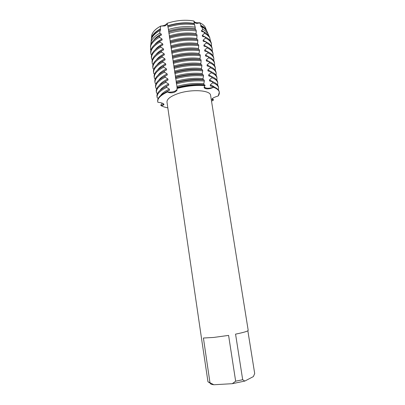 <?xml version="1.0" encoding="UTF-8"?>
<svg xmlns="http://www.w3.org/2000/svg" width="405" height="405" viewBox="0 0 405 405"><rect width="100%" height="100%" fill="white"/><g stroke="black" fill="none" stroke-linecap="round" stroke-linejoin="round"><path stroke-width="0.61" d="M194.491 24.73L193.884 20.989C185.363 19.526 176.464 20.285 167.194 23.267L168.303 28.628L177.147 87.627L176.742 90.629L174.707 92.138C172.064 93.104 169.604 93.054 167.336 91.981L167.26 91.449L169.538 90.168L169.386 89.115L166.663 87.399L166.511 86.341L168.789 85.08L168.637 84.027L165.913 82.301L165.761 81.248L168.04 80.003L167.888 78.96L165.169 77.218L165.017 76.17L167.295 74.945L167.144 73.902L164.43 72.156L164.273 71.113L166.551 69.908L166.399 68.865L163.686 67.108L163.534 66.066L165.812 64.881L165.66 63.843L162.952 62.076L162.795 61.039L165.073 59.869L164.921 58.836L162.213 57.059L162.061 56.027L164.339 54.877L164.187 53.845L161.479 52.063L161.327 51.03L163.605 49.896L163.453 48.868L160.75 47.076L160.598 46.048L162.871 44.935L162.719 43.912L160.021 42.105L159.869 41.082L162.142 39.989L161.99 38.966L159.454 37.3L159.529 35.954L161.413 35.058L161.266 34.04L159.747 33.175L160.031 30.456L160.689 30.142L160.218 28.973L160.679 26.072C155.707 28.821 152.756 31.782 151.824 34.962L151.627 37.442C151.262 33.478 154.28 29.686 160.679 26.072L164.881 25.94L160.679 26.072C163.949 25.839 166.121 24.902 167.194 23.267C166.906 24.457 166.131 25.353 164.881 25.94C166.131 25.353 166.906 24.457 167.194 23.267C176.464 20.285 185.363 19.526 193.884 20.989C194.511 22.472 196.435 23.05 199.655 22.726C196.597 23.996 194.668 23.419 193.884 20.989C194.668 23.419 196.597 23.996 199.655 22.726C203.34 24.396 205.426 26.533 205.917 29.13M201.376 337.517L207.978 381.834L209.972 382.715L203.416 338.023L213.612 337.451L228.592 335.401L235.649 381.181L242.681 379.723L235.563 334.135C243.82 332.459 248.027 331.199 248.194 330.353L210.605 95.433C210.565 90.001 190.593 88.877 177.167 93.899C170.201 96.522 166.809 99.255 166.987 102.106L201.376 337.517M157.869 102.288C156.983 98.947 160.137 95.514 167.336 91.981C169.614 92.396 172.044 92.183 174.621 91.338L177.147 89.778C174.874 91.722 171.604 92.456 167.336 91.981C160.603 95.261 157.398 98.501 157.737 101.69L157.869 102.288C161.301 102.627 163.331 103.3 163.954 104.303C164.015 104.956 162.997 105.371 160.906 105.553C162.4 105.072 163.321 104.515 163.666 103.888C163.321 104.515 162.4 105.072 160.906 105.553L160.831 105.057L162.344 103.174M167.822 107.846C164.967 107.315 162.663 106.55 160.906 105.553C162.663 106.55 164.967 107.315 167.822 107.846M205.841 28.76L204.991 26.826C203.938 25.211 202.161 23.844 199.655 22.726L201.012 25.439L200.733 25.642L200.89 26.649L201.675 26.836L202.844 29.398L201.513 30.502L201.67 31.509L203.993 32.03L204.535 33.301L202.292 35.377L202.454 36.384L205.3 37.012L205.462 38.024L203.077 40.262L203.239 41.275L206.089 41.912L206.256 42.93L203.862 45.168L204.024 46.185L206.884 46.833L207.051 47.851L204.652 50.088L204.814 51.106L207.679 51.764L207.846 52.787L205.446 55.019L205.608 56.042L208.479 56.715L208.646 57.738L206.236 59.97L206.403 60.998L209.279 61.676L209.446 62.709L207.036 64.937L207.198 65.964L210.084 66.658L210.251 67.691L207.836 69.918L207.998 70.951L210.889 71.655L211.056 72.687L208.636 74.915L208.803 75.948L211.699 76.666L211.866 77.704L209.441 79.927L209.608 80.965L212.509 81.694L212.676 82.736L210.246 84.954L210.413 85.997L213.324 86.736L213.405 87.257C208.661 88.66 205.634 88.548 204.328 86.913L204.393 86.437C204.125 87.237 204.733 87.789 206.211 88.103C208.474 88.442 210.868 88.158 213.405 87.257C208.853 90.001 201.528 89.105 205.062 85.627L204.981 85.101L203.998 84.736L203.831 83.683L204.333 81.041L204.166 79.987L203.194 79.648L203.026 78.6L203.523 75.943L203.356 74.89L202.389 74.581L202.227 73.533L202.718 70.855L202.551 69.807L201.589 69.528L201.422 68.486L201.913 65.787L201.746 64.744L200.789 64.491L201.113 60.735L200.946 59.692L199.994 59.469L200.313 55.703L200.146 54.66L199.204 54.462L199.037 53.43L199.513 50.681L199.351 49.643L198.41 49.476L198.718 45.674L198.556 44.641L197.625 44.499L197.761 39.66C188.932 38.526 179.714 39.356 170.105 42.15M212.397 98.536L213.562 99.989L211.856 99.427L213.562 99.989L212.367 99.873C211.187 98.861 213.136 97.559 218.209 95.96C220.695 92.33 219.095 89.429 213.405 87.257C216.989 88.543 218.953 90.214 219.307 92.269L218.209 95.96M213.562 99.989L211.521 101.159L213.562 99.989M177.051 88.482C186.837 85.895 196.172 84.944 205.062 85.627C196.172 84.944 186.837 85.895 177.051 88.482M247.855 330.789L254.689 373.531L253.414 376.559L244.797 381.08L242.681 379.723M235.649 381.181L232.303 383.687L244.797 381.08M232.303 383.687L213.84 384.75L209.972 382.715M208.813 382.371L210.22 383.135C210.165 383.915 211.369 384.456 213.84 384.75M210.246 84.954L212.853 86.022L214.721 87.288M212.676 82.736L214.959 83.734C217.115 84.908 218.33 86.29 218.589 87.875L218.401 89.915M219.307 92.269L219.226 91.763C218.968 90.209 217.758 88.857 215.602 87.708L213.324 86.736M218.589 87.875L218.427 86.862C218.163 85.268 216.948 83.881 214.792 82.696L212.509 81.694M209.441 79.927L213.779 82.205M211.866 77.704L214.149 78.732C216.31 79.942 217.525 81.359 217.794 82.984L217.632 85.015M217.794 82.984L217.632 81.972C217.358 80.342 216.143 78.919 213.982 77.699L211.699 76.666M208.636 74.915L212.833 77.132M211.056 72.687L213.339 73.751C215.506 74.996 216.726 76.449 216.999 78.109L216.862 80.129M216.999 78.109L216.837 77.102C216.559 75.436 215.339 73.973 213.172 72.718L210.889 71.655M207.836 69.918L211.886 72.07M210.251 67.691L212.534 68.779C214.706 70.065 215.926 71.553 216.209 73.249L216.093 75.259M216.209 73.249L216.047 72.247C215.764 70.541 214.539 69.042 212.372 67.757L210.084 66.658M207.036 64.937L210.934 67.017M209.446 62.709L211.734 63.828C213.906 65.144 215.131 66.668 215.419 68.404L215.323 70.404M215.419 68.404L215.257 67.402C214.969 65.661 213.739 64.132 211.567 62.805L209.279 61.676M206.236 59.97L209.977 61.98M208.646 57.738L210.934 58.892C213.106 60.244 214.341 61.803 214.63 63.57L214.554 65.564M214.63 63.57L214.468 62.572C214.174 60.796 212.944 59.231 210.767 57.874L208.479 56.715M205.446 55.019L209.02 56.953M207.846 52.787L210.139 53.971C212.311 55.353 213.551 56.948 213.85 58.755L213.789 60.735M213.85 58.755L213.688 57.763C213.384 55.946 212.149 54.346 209.972 52.954L207.679 51.764M204.652 50.088L208.059 51.931M207.051 47.851L209.344 49.066C211.521 50.483 212.762 52.113 213.065 53.956L213.025 55.925M213.065 53.956L212.903 52.964C212.6 51.111 211.354 49.476 209.177 48.048L206.884 46.833M203.862 45.168L207.097 46.924M206.256 42.93L208.55 44.17C210.732 45.623 211.977 47.289 212.286 49.167L212.26 51.131M212.286 49.167L212.124 48.18C211.815 46.291 210.565 44.621 208.388 43.163L206.089 41.912M203.077 40.262L206.13 41.933M205.462 38.024L207.76 39.295C209.942 40.783 211.192 42.479 211.506 44.393L211.496 46.352M211.506 44.393L211.349 43.411C211.03 41.487 209.78 39.781 207.598 38.288L205.3 37.012M202.292 35.377L205.234 36.997M204.535 33.301L206.828 34.602L209.582 37.295L210.615 41.366M209.805 37.66L209.02 36.01L206.292 33.331L203.993 32.03M201.513 30.502L204.814 32.435M202.844 29.398L205.188 30.729L207.861 33.372L208.813 35.711M207.618 32.815L206.747 30.831L204.13 28.223L201.675 26.836M200.733 25.642L203.356 27.11L206.125 30M201.012 25.439L203.558 26.877L206.145 29.459L207.011 31.428M196.835 39.533L196.977 34.688C188.148 33.509 178.944 34.329 169.356 37.144M196.045 34.562L196.278 30.952L195.904 29.707C187.211 28.492 178.154 29.282 168.728 32.086M195.266 29.611L195.195 27.17L194.597 24.751C186.108 23.444 177.253 24.209 168.04 27.039M159.529 35.954C154.594 38.784 151.662 41.776 150.726 44.93L150.523 49.729L150.969 49.906M159.869 41.082C153.323 44.869 150.27 48.737 150.716 52.691L151.014 54.412L151.683 54.68M160.598 46.048C154.032 49.785 150.969 53.597 151.399 57.469L151.698 59.181L152.396 59.464M161.327 51.03C154.745 54.721 151.667 58.467 152.088 62.269L152.381 63.97L153.12 64.268M162.061 56.027C155.459 59.667 152.366 63.352 152.776 67.083L153.07 68.769L153.844 69.088M162.795 61.039C156.178 64.628 153.07 68.253 153.47 71.908L153.758 73.589L154.573 73.918M163.534 66.066C156.897 69.609 153.773 73.168 154.163 76.753L154.452 78.418L155.307 78.767M164.273 71.113C157.616 74.601 154.477 78.104 154.857 81.607L155.145 83.263L156.047 83.632M165.017 76.17C158.34 79.613 155.186 83.05 155.555 86.478L155.839 88.123L156.786 88.513M165.761 81.248C159.069 84.64 155.9 88.012 156.254 91.368L156.538 92.998L157.535 93.408M166.511 86.341C159.793 89.682 156.613 92.988 156.958 96.268L157.241 97.889L158.284 98.319M167.791 25.733C176.995 22.872 185.839 22.108 194.319 23.455M151.273 39.968L151.51 37.822C152.432 34.683 155.333 31.732 160.218 28.973M167.776 26.031C176.995 23.141 185.849 22.381 194.334 23.748M151.688 38.338C152.462 35.073 155.414 32 160.542 29.125M167.928 27.054C175.648 24.589 183.344 23.672 191.018 24.295M160.031 30.456C155.161 33.225 152.265 36.177 151.343 39.305L151.136 41.761M168.424 29.499C177.709 26.7 186.634 25.925 195.19 27.17M150.832 44.585L151.04 42.064C151.966 38.931 154.867 35.969 159.747 33.175M168.515 30.977C177.755 28.107 186.619 27.337 195.114 28.659M153.672 40.267C155.196 38.04 157.727 35.964 161.266 34.04M168.667 32.005C176.965 29.398 185.12 28.522 193.139 29.362M150.726 44.93L150.468 46.742M168.839 33.362C178.357 30.547 187.505 29.742 196.278 30.952M150.574 46.327C151.516 43.158 154.472 40.151 159.454 37.3M169.26 35.939C178.519 33.094 187.394 32.304 195.893 33.58M154.69 44.671C156.254 42.636 158.689 40.733 161.99 38.966M169.411 36.966C178.185 34.258 186.705 33.413 194.977 34.435M169.513 38.176C179.101 35.367 188.31 34.546 197.139 35.716M150.857 53.678C150.417 49.739 153.47 45.886 160.021 42.105M170.004 40.915C179.283 38.09 188.173 37.295 196.673 38.521M155.257 49.719C156.816 47.648 159.302 45.714 162.719 43.912M170.161 41.948C179.334 39.153 188.153 38.343 196.612 39.508M170.262 43.188C179.871 40.399 189.094 39.568 197.929 40.687M151.546 58.462C151.111 54.599 154.178 50.807 160.75 47.076M170.753 45.907C180.048 43.107 188.953 42.297 197.463 43.477M155.824 54.776C157.378 52.675 159.919 50.706 163.453 48.868M170.91 46.939C180.21 44.145 189.115 43.335 197.625 44.499M198.556 44.641C189.717 43.558 180.483 44.403 170.859 47.172M171.016 48.215C180.645 45.451 189.879 44.601 198.718 45.674M152.229 63.266C151.809 59.474 154.892 55.743 161.479 52.063M171.502 50.914C180.817 48.139 189.732 47.314 198.248 48.443M156.406 59.844C157.945 57.712 160.537 55.713 164.187 53.845M171.659 51.951C180.979 49.182 189.894 48.357 198.41 49.476M199.351 49.643C190.507 48.61 181.258 49.466 171.614 52.215M171.771 53.258C181.42 50.514 190.669 49.653 199.513 50.681M152.923 68.08C152.513 64.365 155.606 60.689 162.213 57.059M172.257 55.941C181.592 53.187 190.517 52.351 199.037 53.43M156.988 64.916C158.512 62.76 161.16 60.735 164.921 58.836M172.414 56.978C181.749 54.23 190.679 53.394 199.204 54.462M164.364 60.234L165.073 59.869M200.146 54.66C191.297 53.673 182.037 54.543 172.373 57.272M172.53 58.315C182.199 55.596 191.459 54.726 200.313 55.703M153.611 72.91C153.211 69.27 156.325 65.661 162.952 62.076M173.011 60.978C182.366 58.249 191.307 57.399 199.832 58.431M157.575 69.999C159.084 67.822 161.777 65.772 165.66 63.843M173.168 62.021C182.528 59.297 191.469 58.447 199.994 59.469M164.202 65.716L165.812 64.881M200.946 59.692C192.086 58.755 182.817 59.636 173.132 62.34M173.289 63.393C182.979 60.694 192.253 59.808 201.113 60.735M154.305 77.755C153.92 74.191 157.044 70.642 163.686 67.108M173.77 66.035C183.141 63.327 192.097 62.466 200.627 63.453M158.173 75.097C159.661 72.9 162.4 70.819 166.399 68.865M173.927 67.083C183.303 64.38 192.259 63.519 200.789 64.491M164.106 71.199L166.551 69.908M201.746 64.744C192.881 63.853 183.597 64.749 173.897 67.432M174.054 68.486C183.759 65.807 193.048 64.911 201.913 65.787M155.004 82.615C154.624 79.122 157.768 75.639 164.43 72.156M174.53 71.108C183.921 68.425 192.886 67.549 201.422 68.486M158.775 80.2C160.233 77.988 163.023 75.887 167.144 73.902M174.687 72.156C184.083 69.478 193.053 68.602 201.589 69.528M164.314 76.53L167.295 74.945M202.551 69.807C193.681 68.966 184.386 69.878 174.661 72.535M174.818 73.594C184.548 70.941 193.848 70.03 202.718 70.855M155.702 87.49C155.333 84.073 158.492 80.651 165.169 77.218M175.294 76.196C184.705 73.538 193.681 72.652 202.227 73.533M159.383 85.313C160.815 83.086 163.65 80.97 167.888 78.96M175.451 77.249C184.867 74.596 193.848 73.705 202.389 74.581M164.552 81.861L168.04 80.003M203.356 74.89C194.481 74.1 185.171 75.021 175.426 77.659M175.588 78.717C185.333 76.089 194.648 75.163 203.523 75.943M156.401 92.38C156.047 89.039 159.216 85.683 165.913 82.301M176.059 81.299C185.49 78.666 194.481 77.765 203.026 78.6M160 90.436C161.393 88.199 164.273 86.062 168.637 84.027M176.215 82.357C185.652 79.729 194.643 78.828 203.194 79.648M164.82 87.197L168.789 85.08M204.981 85.101C196.091 84.412 186.756 85.359 176.97 87.951M167.26 91.449C160.527 94.74 157.327 97.985 157.661 101.184L157.737 101.69M204.166 79.987C195.286 79.248 185.961 80.185 176.195 82.792M176.985 87.48C186.442 84.878 195.443 83.962 203.998 84.736M165.108 92.532L169.538 90.168M176.357 83.86C186.123 81.253 195.453 80.311 204.333 81.041M157.105 97.281C156.76 94.021 159.945 90.725 166.663 87.399M176.828 86.417C186.275 83.81 195.281 82.898 203.831 83.683M160.618 95.57C161.975 93.327 164.901 91.176 169.386 89.115M177.106 89.829L176.742 90.629M212.119 99.595L212.367 99.873M204.991 26.826L206.145 29.459M151.824 34.962L151.51 37.822M206.747 30.831L207.861 33.372M151.343 39.305L151.04 42.064M209.02 36.01L209.582 37.295"/></g></svg>

